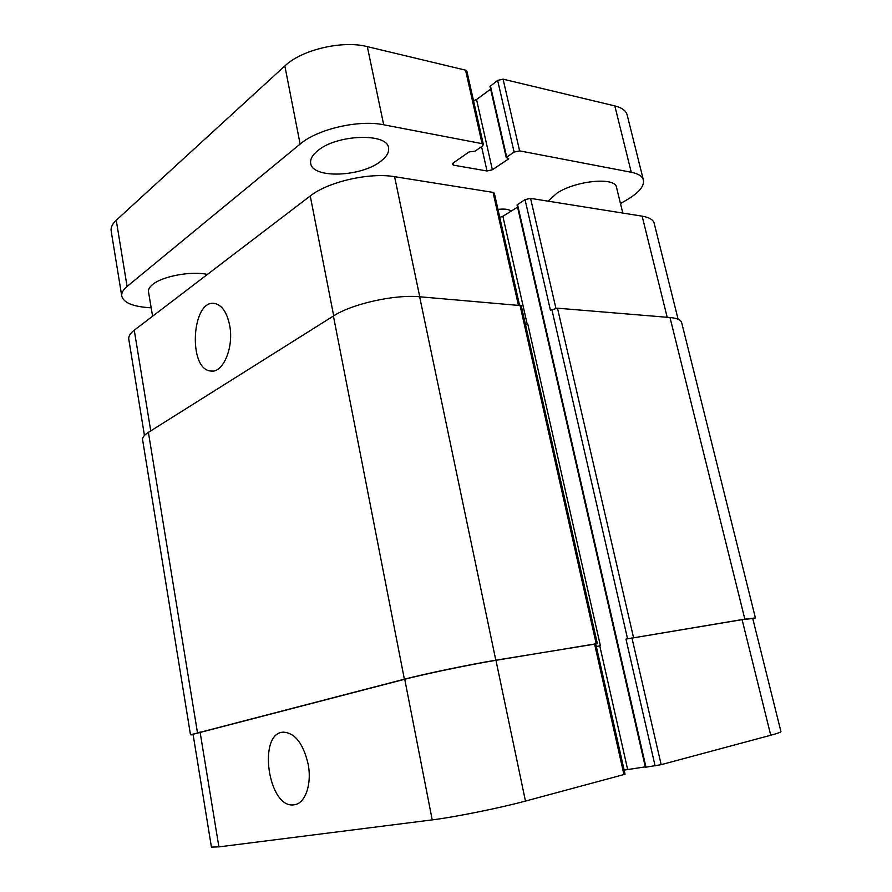 <?xml version="1.0" encoding="UTF-8"?>
<svg xmlns="http://www.w3.org/2000/svg" width="892" height="892" viewBox="0 0 892 892"><rect width="100%" height="100%" fill="white"/><g stroke="black" fill="none" stroke-linecap="round" stroke-linejoin="round"><path stroke-width="1.34" d="M497.981 209.419C504.493 208.639 508.886 209.207 511.149 211.125M380.616 161.385C361.16 176.995 312.501 178.801 310.706 163.459C309.992 159.4 312.3 155.186 317.619 150.815C336.407 134.391 387.485 132.607 388.533 147.86C389.28 152.309 386.637 156.825 380.616 161.385M548.034 201.157L557.154 192.995C576.455 180.407 615.513 176.85 616.506 187.342L622.806 213.076M152.588 316.236L148.496 291.762C148.15 289.454 149.499 287.057 152.554 284.57C162.299 276.208 191.713 270.789 207.368 274.446M483.386 144.526L466.873 71.17L465.568 70.167L367.314 46.629C342.472 40.107 301.674 49.707 284.849 65.941L116.239 220.268C112.325 223.925 110.63 227.493 111.166 230.972L121.769 296.144C121.301 293.044 123.074 289.811 127.088 286.455L300.125 144.08C317.44 129.095 358.818 119.506 383.705 124.791L482.093 143.657L483.386 144.526L482.382 146.076L474.979 151.205L469.036 151.952L453.303 162.924L452.378 164.351L453.705 165.198L487.032 170.985L492.384 169.759L508.228 159.177L508.641 158.586L506.266 157.694L506.678 157.092L514.115 152.108L519.612 150.86L631.257 172.256C638.337 173.695 642.396 176.315 643.411 180.106C644.358 186.194 638.917 192.728 627.087 199.719L620.475 203.532M490.622 89.144L476.54 99.525L473.529 100.729M643.411 180.106L627.176 115.001C626.039 110.731 621.925 107.698 614.822 105.914L503.077 79.154L497.647 80.403L490.009 86.424L506.266 157.694M151.183 307.807L148.362 307.617C132.473 306.402 123.609 302.578 121.769 296.144M308.197 764.411C312.055 784.469 305.008 804.06 294.025 804.807C268.068 809.055 257.253 732.522 283.489 732.154C295.152 733.012 303.392 743.772 308.197 764.411M229.657 325.335C234.094 347.467 222.955 373.581 210.746 371.005C187.588 369.455 191.747 298.463 214.894 303.525C222.086 305.265 227.014 312.535 229.657 325.335M594.585 644.024L495.952 660.314C470.965 664.384 425.651 673.794 404.734 679.258L193.062 734.272L211.426 847.088L218.886 846.887L432.219 819.882C454.151 817.217 500.501 807.873 525.455 801.083L625.069 774.245L595.744 643.901L594.585 644.024L623.954 774.646M770.744 735.253C777.612 733.402 781.013 732.165 780.935 731.563L752.736 618.502L742.099 619.661L770.744 735.253L661.162 764.667L645.384 767.265L517.048 204.915L525.031 199.618L530.573 198.37L642.14 216.154C649.209 217.347 653.212 219.688 654.148 223.178L678.098 319.225M624.144 770.097L645.295 766.875M144.437 435.463L128.782 339.228C128.348 336.384 130.176 333.385 134.257 330.218L310.26 195.961C327.91 181.823 369.667 172.234 394.576 176.683L493.042 192.382L494.324 193.163L519.501 305.042M499.776 217.403L502.876 216.288L517.55 207.134M600.361 645.652L596.335 646.522L600.361 645.652L527.819 324.197L525.589 325.011M597.328 643.511L521.218 305.644L419.641 296.768C394.621 294.304 351.883 303.882 333.407 316.024L148.395 432.364C144.203 435.051 142.263 437.504 142.597 439.723L190.498 734.807L404.377 679.191C425.339 673.716 470.764 664.272 495.818 660.203L595.767 643.979M742.099 619.661L625.972 639.096L744.842 619.104L755.424 617.944L681.633 322.558C680.875 319.838 677.006 318.154 669.992 317.519L557.489 308.197L550.42 310.182L525.031 199.618M193.151 734.818L190.498 734.807M755.424 617.944L752.881 619.059M127.088 286.455L116.239 220.268M300.125 144.08L284.849 65.941M631.257 172.256L614.822 105.914M519.612 150.86L503.077 79.154M514.115 152.108L497.647 80.403M506.678 157.092L490.399 85.766M508.228 159.177L508.016 158.241M492.384 169.759L476.54 99.525M487.032 170.985L481.557 146.645M453.705 165.198L453.214 162.98M482.093 143.657L465.568 70.167M383.705 124.791L367.314 46.629M333.697 315.846L310.26 195.961M419.753 296.78L394.576 176.683M518.352 304.952L493.042 192.382M527.272 324.454L502.876 216.288M555.906 308.253L530.573 198.37M667.194 317.284L642.14 216.154M150.748 430.892L134.257 330.218M495.952 660.314L525.455 801.083M404.734 679.258L432.219 819.882M599.759 645.797L627.645 769.462M631.926 637.858L661.162 764.667M625.972 639.096L655.096 765.894M200.064 731.986L218.886 846.887M148.395 432.364L197.444 732.533M669.992 317.519L744.842 619.104M557.489 308.197L633.51 637.479M551.836 309.446L627.544 638.705M517.471 204.346L645.975 767.22M519.969 305.086L596.168 643.634M419.641 296.768L495.818 660.203M404.377 679.191L333.407 316.024M296.445 804.238L294.025 804.807M212.619 371.061L210.746 371.005"/></g></svg>
